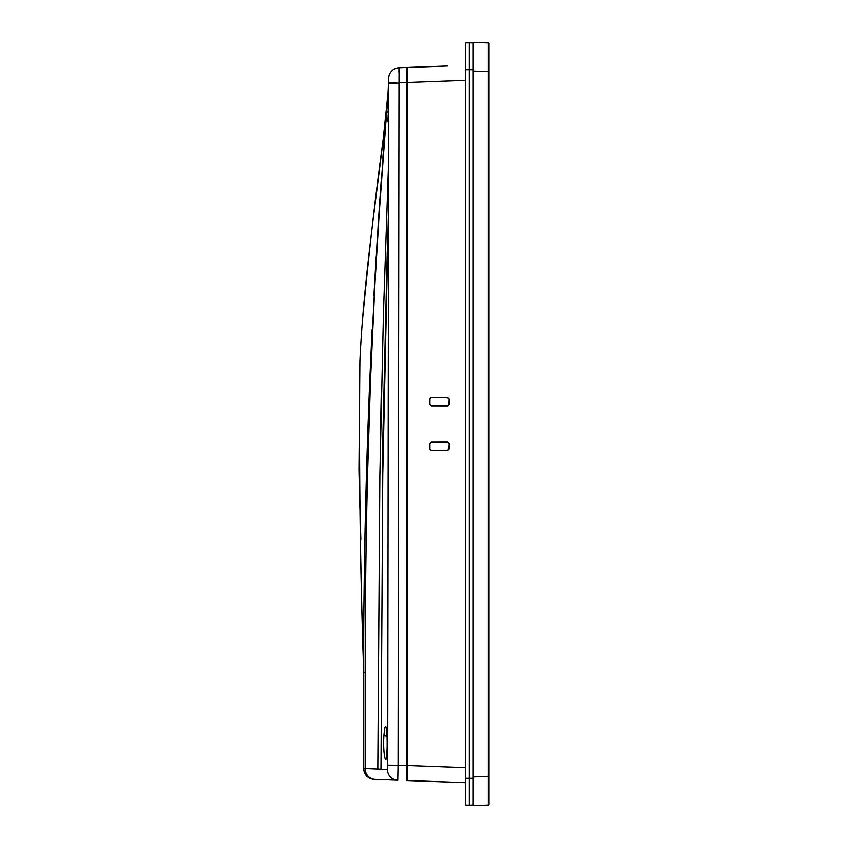 <?xml version="1.0" encoding="UTF-8"?>
<svg xmlns="http://www.w3.org/2000/svg" width="848" height="848" viewBox="0 0 848 848"><rect width="100%" height="100%" fill="white"/><g stroke="black" fill="none" stroke-linecap="round" stroke-linejoin="round"><path stroke-width="1.27" d="M359.499 494.479L358.948 469.76L359.902 360.771C364.195 265.954 382.066 163.706 388.055 92.856L388.691 78.44A10.748 10.748 0 0 1 399.048 67.734L406.616 67.458L406.616 780.542L465.753 782.672L407.687 780.542L407.687 765.5L465.753 767.631M465.753 80.369L407.687 82.5L407.687 765.5M407.687 82.5L407.687 67.458L447.479 65.996M429.618 66.653L407.687 67.458M448.889 398.91L447.479 397.5L431.346 397.511L429.947 398.91L429.947 404.284L431.346 405.683L447.479 405.694L448.889 404.284L449.228 398.91L447.479 397.161L431.346 397.182L429.618 398.91L429.618 404.284L431.346 406.022L447.479 406.044L449.228 404.284L449.228 398.91M448.889 443.716L447.479 442.306L431.346 442.317L429.947 443.716L429.947 449.09L431.346 450.489L447.479 450.5L448.889 449.09L449.228 443.716L447.479 441.956L431.346 441.978L429.618 443.716L429.618 449.09L431.346 450.818L447.479 450.839L449.228 449.09L449.228 443.716M489.052 796.166L489.052 804.349A0.721 0.721 0 0 1 488.363 805.059L488.363 42.941A0.721 0.721 0 0 1 489.052 43.651L489.052 796.166L488.374 796.664M472.919 805.6L488.363 805.059L472.919 805.6L472.919 71.052L489.052 71.592M488.363 71.677L489.052 71.667L489.052 46.576M489.052 801.424L489.052 776.333L488.363 776.323M489.052 776.333L489.052 71.667M489.052 776.408L472.919 776.948L472.919 805.059L469.336 805.187L469.336 42.813L472.919 42.941L472.919 71.052L472.919 42.4L488.363 42.941M469.336 805.187L465.753 805.059L465.753 42.941L469.336 42.813M488.798 119.61C488.798 130.316 488.798 130.316 488.798 119.61L488.798 118.222L488.798 119.61M488.798 118.222L488.798 130.285L488.798 118.222M488.798 71.667L488.363 73.458M488.798 117.204L488.798 122.748L488.798 117.204M488.363 774.542L488.798 73.458L488.798 776.333M488.798 731.114L488.798 751.031L488.798 731.114M488.798 750.713L488.798 739.583L488.798 750.713M488.798 753.787L488.798 737.845L488.798 753.787M488.798 197.69L488.798 650.31L488.798 197.69M407.687 666.051L406.616 666.051L407.687 666.051M407.687 665.33L406.616 665.33L407.687 665.33M407.687 673.884L406.616 673.884M406.616 581.887L407.687 581.887L406.616 581.887M407.687 609.913L406.616 609.913M407.687 602.748L406.616 602.748M407.687 598.253L406.616 598.253M407.687 617.62L406.616 617.62M406.616 592.89L407.687 592.89L406.616 592.89M386.942 751.879C386.243 770.482 382.406 751.487 384.059 734.092C385.755 715.489 388.002 734.453 386.942 751.879A5.554 2.979 3.1 0 1 386.932 751.593L386.529 756.723M363.612 658.207A5.374 5.374 89 0 1 363.622 657.974L363.601 668.902C363.686 572.421 365.711 477.159 369.686 383.095L377.042 242.549L388.055 92.856L378.208 224.328L370.237 370.343C365.88 469.167 363.675 568.69 363.601 668.902L363.601 672.485L363.601 668.902C360.124 565.224 358.884 462.637 359.891 361.131C358.842 463.708 360.071 566.273 363.601 668.839M359.033 474.18L359.064 475.929M359.245 483.901L359.446 492.54M359.446 492.656L359.52 495.635M384.589 367.852L384.918 353.478M385.374 335.161L386.317 299.005M386.932 276.374L388.522 209.244M380.254 446.048L381.25 393.546M387.78 191.775L387.971 185.744M388.564 162.869L388.14 91.976C388.988 107.558 387.706 135.924 386.412 112.996L380.233 196.153L374.858 285.087L370.428 382.437L367.534 475.06C365.87 543.791 365.202 603.437 365.17 672.125L365.17 768.532L377.816 769.041L379.872 475.06L383.455 313.315L388.564 162.848L388.522 209.212L382.755 475.06L380.975 769.168L387.43 769.454L387.706 765.161L388.522 209.212M377.816 769.041L380.975 769.168M387.706 765.161L398.051 765.193L397.754 780.224L373.979 779.344L397.754 780.224A10.748 10.727 92.1 0 1 387.43 769.454M363.601 685.65L363.612 768.617L365.17 768.532A10.748 10.282 92.1 0 0 375.06 779.386M365.17 672.125L363.601 672.337L363.612 768.606C364.205 774.955 367.65 778.538 373.979 779.344L371.933 779.079M407.687 720.334L406.616 720.334M388.32 111.109L386.412 112.996L388.246 110.887M388.214 90.916L388.151 91.785M387.886 94.902L388.055 92.856A5.554 3.911 4.8 0 0 388.225 94.096M387.981 119.536L387.907 119.801C388.469 118.847 388.458 92.559 388.151 92.294L388.14 91.976M388.734 83.168L398.973 83.274L398.051 765.193L406.616 765.5L406.616 780.542M388.352 88.881L388.617 83.062L395.624 83.242M388.66 80.963L388.628 82.489L398.973 83.274M399.048 67.734L398.984 82.775L406.616 82.5L406.616 71.402L406.616 82.51M398.878 72.228L398.984 68.02M364.29 299.026L364.396 297.945M386.995 104.548L387.398 100.308M360.209 354.4L359.976 359.245M359.7 501.285L360.845 539.625M365.149 526.65L365.52 510.167M366.071 488.278L366.622 468.541M367.237 448.984L369.145 396.281M370.809 357.644L370.958 354.453M370.958 354.369L371.382 345.422M371.562 341.691L372.166 329.268M373.936 295.464L376.152 257.039M378.388 221.551L379.459 205.619M379.628 203.117L381.123 181.716M382.84 158.258L384.282 139.411M384.621 135.108L384.663 134.472M363.58 658.196A5.374 5.374 -91 0 1 363.622 657.571L363.601 668.902M364.28 539.466A5.374 5.364 -89 0 0 364.841 541.904M386.423 112.593L388.098 110.94M366.622 468.711L365.997 491.162M365.605 506.457L365.223 523.142M388.183 91.234L388.342 88.987M393.79 83.168L395.03 83.199M407.687 776.641L406.616 776.598M406.616 688.756L407.687 688.756M406.616 711.536L407.687 711.557M489.052 51.834L488.374 51.336M465.753 778.305L472.919 778.305M465.753 69.695L472.919 69.695M387.07 736.615A5.554 2.968 -174.9 0 1 384.059 734.092M386.974 751.317A5.554 2.979 3.1 0 0 386.932 751.593C387.589 742.806 386.709 727.648 386.434 728.803L386.614 729.216M406.616 723.726L407.687 723.726M407.687 773.959L406.616 773.917M407.687 595.042L406.616 595.042M407.687 94.139L406.616 94.128M359.192 481.675L359.245 484.187M364.004 302.185L362.255 322.791C368.371 257.707 375.335 196.651 383.148 139.602L388.013 93.333M382.321 532.565L382.851 438.193L387.25 251.792L383.667 412.902M364.375 772.57L363.612 768.606L364.386 772.602L366.665 776.111L372.473 779.185M364.481 772.825L366.569 776.005M407.687 115.858L406.616 115.869M384.176 130.815L382.808 142.443M379.936 165.72L375.971 196.948M371.244 234.928L364.28 299.185M364.545 540.96L364.841 541.851"/></g></svg>
